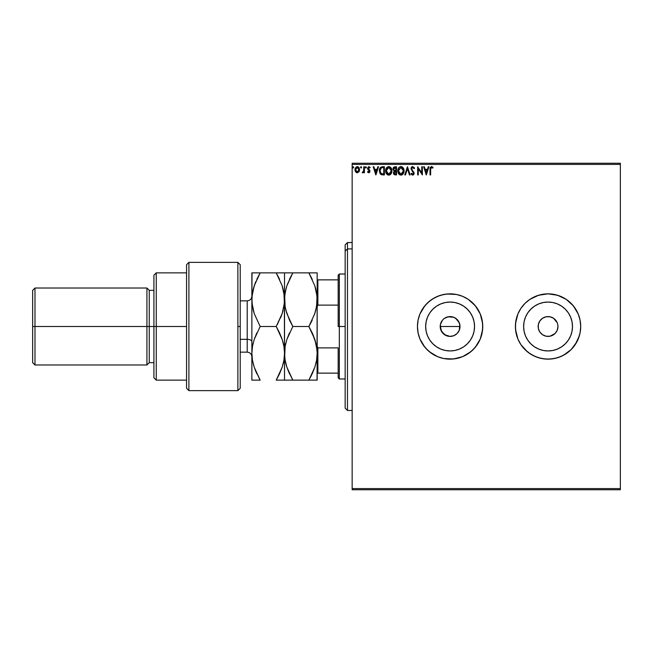 <?xml version="1.0" encoding="UTF-8"?>
<svg xmlns="http://www.w3.org/2000/svg" width="653" height="653" viewBox="0 0 653 653"><rect width="100%" height="100%" fill="white"/><g stroke="black" fill="none" stroke-linecap="round" stroke-linejoin="round"><path stroke-width="0.98" d="M444.334 318.444L448.17 316.778L453.9 317.342L457.108 319.488L455.614 318.264L459.263 322.704L458.349 320.998L459.826 324.565L459.255 330.304L460.014 326.5A9.909 9.909 0 0 1 450.105 336.409A9.909 9.909 0 0 1 440.195 326.5L441.861 332.002L446.301 335.65L450.097 336.409L453.892 335.658L457.108 333.512L458.822 331.21M474.543 326.5A24.439 24.439 0 0 1 450.105 350.939A24.439 24.439 0 0 1 425.666 326.5L426.131 321.733L427.519 317.146L429.78 312.918L432.825 309.22L436.522 306.175L440.751 303.923L445.338 302.527L450.105 302.061L454.872 302.527L459.459 303.923L463.679 306.175L467.385 309.22L470.429 312.918L472.682 317.146L474.078 321.733L474.543 326.5L474.078 331.267L472.682 335.854L470.429 340.082L467.385 343.78L463.679 346.825L459.459 349.077L454.872 350.473L450.105 350.939L445.338 350.473L440.751 349.077L436.522 346.825L432.825 343.78L429.78 340.082L427.519 335.854L426.131 331.267L425.666 326.5A24.439 24.439 0 0 1 450.105 302.061A24.439 24.439 0 0 1 474.543 326.5M523.616 326.5A24.439 24.439 0 0 1 548.055 302.061A24.439 24.439 0 0 1 572.493 326.5L572.028 331.267L570.632 335.854L568.379 340.082L565.335 343.78L561.629 346.825L557.409 349.077L552.822 350.473L548.055 350.939L543.288 350.473L538.701 349.077L534.472 346.825L530.775 343.78L527.73 340.082L525.469 335.854L524.081 331.267L523.616 326.5L524.081 321.733L525.469 317.146L527.73 312.918L530.775 309.22L534.472 306.175L538.701 303.923L543.288 302.527L548.055 302.061L552.822 302.527L557.409 303.923L561.629 306.175L565.335 309.22L568.379 312.918L570.632 317.146L572.028 321.733L572.493 326.5A24.439 24.439 0 0 1 548.055 350.939A24.439 24.439 0 0 1 523.616 326.5L523.82 329.692M515.405 326.5A32.65 32.65 0 0 0 517.878 338.972L520.906 344.637L524.963 349.584L529.918 353.648A32.65 32.65 0 0 0 578.215 338.997L580.076 332.867L580.705 326.5A32.65 32.65 0 0 1 548.055 359.15A32.65 32.65 0 0 1 515.405 326.5L516.033 332.867L517.886 338.997L516.033 332.867L515.405 326.5L516.033 320.133L515.405 326.5A32.65 32.65 0 0 1 548.055 293.85A32.65 32.65 0 0 1 580.705 326.5L580.076 320.133L578.215 314.003L575.203 308.363L571.138 303.416L566.192 299.352L560.552 296.331L554.421 294.479L548.055 293.85L541.68 294.479L535.558 296.331L529.918 299.352L524.963 303.416L520.906 308.363L517.886 314.003L515.56 323.3L515.56 329.7L517.886 338.997L520.906 344.637L517.886 338.997M517.894 339.013A32.65 32.65 0 0 0 520.898 344.629L519.257 341.894M520.914 344.645A32.65 32.65 0 0 0 529.91 353.64L535.558 356.669L541.68 358.521L548.055 359.15L554.421 358.521L560.552 356.669L566.192 353.648L571.138 349.584L575.203 344.637L579.301 335.977L576.852 341.894L571.138 349.584L566.192 353.648L560.552 356.669L554.421 358.521L548.055 359.15L541.68 358.521L535.558 356.669L538.578 357.746L532.66 355.297L527.338 351.738L520.906 344.637M419.936 338.997L424.866 347.216L429.388 351.738L437.608 356.669L443.73 358.521L453.304 358.995L462.602 356.669L468.242 353.648L473.188 349.584L477.253 344.637L480.265 338.997L482.126 332.867L482.755 326.5L482.126 320.133L480.265 314.003L477.253 308.363L473.188 303.416L468.242 299.352L462.602 296.331L456.471 294.479L450.105 293.85L443.73 294.479L437.608 296.331L431.968 299.352L427.013 303.416L422.956 308.363L419.936 314.003L418.083 320.133L417.455 326.5L418.083 332.867L419.936 338.997L422.956 344.637L427.013 349.584L431.968 353.648L437.608 356.669L443.73 358.521L450.105 359.15L456.471 358.521A32.65 32.65 0 0 0 482.755 326.5A32.65 32.65 0 0 1 450.105 359.15A32.65 32.65 0 0 1 417.455 326.5L418.083 332.867L419.936 338.997A32.65 32.65 0 0 0 450.072 359.15M450.137 359.15A32.65 32.65 0 0 0 456.463 358.521M557.776 324.565L557.964 326.5A9.909 9.909 0 0 1 548.055 336.409A9.909 9.909 0 0 1 538.145 326.5A9.909 9.909 0 0 1 548.055 316.591A9.909 9.909 0 0 1 557.964 326.5L557.213 330.296L555.058 333.512L556.291 332.01M450.097 336.409L444.595 334.744L440.946 330.296L440.383 324.565L442.465 320.182M440.946 330.287L440.604 329.341M446.301 335.658L445.624 335.34M459.263 330.296L457.108 333.512L453.9 335.658L450.105 336.409L447.264 335.993M452.031 336.222L451.068 336.368M455.598 334.744L453.5 335.813M458.341 332.018L457.9 332.622M459.826 328.435L459.573 329.422M352.155 489.75L620.35 489.75L352.155 489.75L352.155 164.417L620.35 164.417L620.35 488.583L352.155 488.583L352.155 489.75M620.35 163.25L352.155 163.25L352.155 488.583L620.35 488.583L620.35 489.75L620.35 164.417L352.155 164.417L352.155 163.25L620.35 163.25L620.35 164.417L620.35 163.25M358.97 171.829L359.583 169.715L359.019 167.69L357.803 166.711L356.269 166.931L355.012 169.184L355.444 171.6L357.028 172.8L358.97 171.829L359.583 169.715L357.281 166.646L354.979 169.715L355.591 171.837L357.281 172.816L358.97 171.829M363.77 166.752L364.398 166.752L363.77 166.752L363.574 171.208L362.203 172.612L363.052 172.719L363.77 171.837L363.77 172.71L364.398 172.71L364.398 166.752L364.398 172.71L364.398 166.752L363.77 166.752L363.672 170.8L362.203 172.612L363.77 171.837L363.77 172.71L364.398 172.71L363.77 172.71M368.749 172.816L369.663 172.294L369.933 171.013L368.21 168.001L368.765 167.397L369.794 168.001L370.153 167.454L368.561 166.678L367.533 168.368L369.304 171.143L368.847 172.066L367.908 171.453L367.778 172.27L368.749 172.816L367.533 171.968L368.749 172.816L369.941 171.249L368.161 168.335L368.929 167.372L369.794 168.001L370.153 167.454L368.863 166.646L367.533 168.368L369.312 171.282L368.708 172.082L367.908 171.453L367.533 171.968L367.908 171.453L368.847 172.066L369.312 171.282L368.308 169.943M382.307 166.752L380.054 167.976L379.385 171.29L380.723 174.318L383.148 174.914L384.388 174.914L384.388 166.752L382.487 166.752C380.307 167.046 379.271 168.368 379.36 170.727L381.205 174.62L384.388 174.914L384.388 166.752L384.388 174.914L383.148 174.914M394.894 166.752L396.526 166.752L393.726 167.168L392.984 169.388L394.257 171.151L393.498 172.645L393.947 174.367L396.526 174.914L396.526 166.752L396.526 174.914L396.526 166.752L394.894 166.752L392.967 169.062L394.257 171.151L393.49 172.89L395.367 174.914L396.526 174.914L395.367 174.914M405.472 174.914L404.795 174.914L407.407 166.752L404.795 174.914L405.472 174.914L407.456 168.719L409.447 174.914L410.125 174.914L407.513 166.752L410.125 174.914L407.513 166.752L404.795 174.914L405.472 174.914L407.456 168.719L409.447 174.914L410.125 174.914L409.447 174.914M421.74 166.752L421.74 172.825L417.659 166.752L417.659 174.914L418.287 174.914L418.287 168.825L422.369 174.914L422.369 166.752L421.74 166.752L422.369 166.752L421.74 166.752L421.74 172.825L417.659 166.752L417.659 174.914L418.287 174.914L418.287 168.825L422.369 174.914L422.369 166.752L422.238 174.914M430.637 169.478L430.964 167.65L431.723 167.405L432.727 168.107L433.045 167.478L431.502 166.539L430.172 167.592L430.009 174.914L430.637 174.914L430.637 169.478L431.511 167.372L432.727 168.107L433.045 167.478L431.502 166.539L430.009 169.396L430.009 174.914L430.637 174.914L430.637 169.478M428.278 166.752L428.964 166.752L426.352 174.914L428.964 166.752L428.278 166.752L427.446 169.364L425.152 169.364L424.311 166.752L423.626 166.752L426.246 174.914L428.964 166.752L428.278 166.752L427.446 169.364L425.152 169.364L424.311 166.752L423.626 166.752L426.246 174.914L423.626 166.752L424.311 166.752M412.688 166.539L411.406 167.282L410.966 168.752L413.455 172.963L412.835 174.261L411.561 173.233L411.072 173.739L412.647 175.118L413.757 174.482L414.084 172.89L411.798 169.56L411.668 168.27L412.737 167.372L414.01 168.735L414.524 168.319L412.688 166.539L410.966 168.752L413.48 173.249L412.655 174.286L411.561 173.233L411.072 173.739L412.647 175.118L414.108 173.216L411.594 168.76L412.737 167.372L414.01 168.735L414.524 168.319L412.688 166.539M404.06 170.792L402.95 167.535L401.636 166.637L400.183 166.646L398.183 168.678L397.955 172.302L399.554 174.718L401.326 175.094L403.325 173.608L404.06 170.792C404.085 168.466 403.04 167.054 400.909 166.539C398.779 167.07 397.742 168.498 397.783 170.833C397.742 173.184 398.795 174.62 400.958 175.118C403.072 174.563 404.101 173.118 404.06 170.792L404.019 171.527M391.922 170.792C391.947 168.466 390.902 167.054 388.772 166.539C386.641 167.07 385.605 168.498 385.637 170.833C385.596 173.184 386.658 174.62 388.821 175.118C390.935 174.563 391.963 173.118 391.922 170.792L391.163 168.001L389.139 166.564L386.829 167.446L385.678 170.098L386.054 173.004L388.086 175.02L389.539 175.004L390.747 174.196L391.873 171.527M377.842 166.752L378.528 166.752L375.908 174.914L378.528 166.752L377.842 166.752L377.001 169.364L374.708 169.364L373.875 166.752L373.19 166.752L375.801 174.914L378.528 166.752L377.842 166.752L377.001 169.364L374.708 169.364L373.875 166.752L373.19 166.752L375.801 174.914L373.19 166.752L373.875 166.752M365.745 167.984L366.382 167.323L365.86 168.001L366.382 167.323L365.86 166.646L366.382 167.323L365.86 166.646L366.382 167.323L365.86 166.646L365.337 167.323L365.639 167.943L366.26 167.772L366.382 167.323L365.86 168.001L366.382 167.323L365.86 168.001L365.337 167.323L365.86 168.001L365.337 167.323L365.86 166.646L365.337 167.323L365.86 166.646L366.382 167.323L365.86 168.001L365.337 167.323L365.925 168.001M360.987 166.646L361.574 167.323L360.929 166.662L360.554 167.56L361.444 167.772L361.574 167.323L361.052 168.001L361.574 167.323L361.052 168.001L360.521 167.323L361.052 168.001L360.521 167.323L361.052 166.646L360.521 167.323L361.052 166.646L361.574 167.323L361.052 168.001L360.521 167.323M353.085 167.984L353.722 167.323L353.2 168.001L353.722 167.323L353.2 166.646L353.722 167.323L353.2 166.646L353.722 167.323L353.2 166.646L352.677 167.323L352.971 167.943L353.591 167.772L353.722 167.323L353.2 168.001L353.722 167.323L353.2 168.001L352.677 167.323L353.2 168.001L352.677 167.323L353.2 166.646L352.677 167.323L353.2 166.646L353.722 167.323L353.2 168.001L352.677 167.323L353.257 168.001M456.463 294.479A32.65 32.65 0 0 0 419.936 314.003L418.083 320.133L417.455 326.5A32.65 32.65 0 0 1 450.105 293.85A32.65 32.65 0 0 1 482.755 326.5A32.65 32.65 0 0 0 468.25 299.352L475.343 305.784L480.265 314.003L478.902 311.106M580.705 326.5L580.076 332.867L580.705 326.5L580.076 320.133L580.705 326.5M548.022 293.85A32.65 32.65 0 0 0 529.926 299.343L524.963 303.416L529.918 299.352L535.558 296.331L541.68 294.479L548.055 293.85L554.421 294.479L560.552 296.331L557.531 295.254L566.192 299.352L573.293 305.784L578.215 314.003L580.076 320.133L578.215 314.003A32.65 32.65 0 0 0 548.087 293.85L538.578 295.254L529.918 299.352L532.66 297.703M455.614 318.264L454.186 317.464M440.383 324.557L440.195 326.5A9.909 9.909 0 0 1 450.105 316.591A9.909 9.909 0 0 1 460.014 326.5L459.263 322.704M516.809 317.023L516.033 320.133M575.203 308.363L576.852 311.106L575.203 308.363M566.192 353.648L563.441 355.297L571.138 349.584M572.493 326.5L572.289 323.308M548.055 302.061L544.863 302.266M548.055 350.939L551.246 350.734M481.351 335.977L480.265 338.997L482.6 329.7L482.6 323.3L480.265 314.003M557.213 322.704L553.556 318.256L557.213 322.704M546.12 316.778L542.545 318.256L539.811 320.99L542.545 318.256L546.12 316.778L549.989 316.778L553.556 318.256M538.333 328.435L539.811 332.01L542.545 334.744L539.811 332.01L538.333 328.435L538.333 324.565L539.811 320.99M549.989 336.222L555.058 333.512L549.989 336.222L546.12 336.222L542.545 334.744M456.471 294.479L462.602 296.331L468.242 299.352A32.65 32.65 0 0 0 456.48 294.479L446.905 294.005L440.628 295.254L434.71 297.703L429.388 301.262L424.866 305.784L419.936 314.003M456.471 358.521L462.602 356.669L470.813 351.738L475.343 347.216L480.265 338.997M529.91 299.36A32.65 32.65 0 0 0 520.914 308.355M524.963 303.416L520.906 308.363A32.65 32.65 0 0 0 517.894 313.987M578.215 314.003L576.852 311.106M557.531 295.254L548.055 293.85M520.906 308.363L517.886 314.003M538.578 357.746L544.855 358.995L551.254 358.995L557.531 357.746L563.441 355.297M579.301 335.977L580.076 332.867M527.73 312.918L530.775 309.22L534.472 306.175M561.629 306.175L565.335 309.22L568.379 312.918M568.379 340.082L565.335 343.78L561.629 346.825M534.472 346.825L530.775 343.78L527.73 340.082M470.429 312.918L467.385 309.22M436.522 306.175L432.825 309.22M429.78 340.082L432.825 343.78M463.679 346.825L467.385 343.78M453.9 317.342L450.105 316.591L446.317 317.342L448.17 316.778M450.105 316.591L452.039 316.778M459.826 324.565L460.014 326.5L440.195 326.5L460.014 326.5M443.093 333.512L441.861 332.01M440.383 328.435L440.195 326.5M441.861 320.99L440.946 322.704M446.317 317.342L444.595 318.256M458.349 320.998L457.108 319.488M430.637 174.914L430.009 174.914M430.033 168.572L430.131 167.731M431.96 166.621L431.388 166.548M432.89 167.307L432.727 168.107L431.355 167.397L432.343 167.78M432.727 168.107L431.919 167.494L432.727 168.107M430.8 167.919L430.686 168.368M426.295 172.939L425.421 170.204L427.176 170.204L426.295 172.939L425.421 170.204L427.176 170.204L426.295 172.939M418.287 174.914L417.659 174.914L417.806 166.752M414.01 167.323L414.386 167.992M414.524 168.319L414.01 168.735L413.814 168.294M412.974 167.413L412.525 167.397M412.321 167.47L412.737 167.372M411.61 168.515L412.067 169.976M411.594 168.76L412.272 170.245M413.724 171.87L414.1 173.053M414.1 173.38L414.026 173.869M414.018 173.886L413.757 174.482M413.545 174.735L412.974 175.077M411.823 174.8L411.39 174.294M411.072 173.739L411.561 173.233L411.814 173.674M411.757 173.584L412.835 174.261L413.48 173.249L413.006 172.082M413.178 172.31L412.353 171.412M411.251 167.535L411.651 166.988M412.72 171.78L413.096 172.196M403.334 173.6L403.766 172.653M403.121 173.918L402.003 174.873M402.689 174.4L401.758 174.98M398.991 174.237L399.783 174.849M397.93 172.221L397.824 171.584M398.061 169.021L399.318 167.111M403.317 168.033L403.717 168.825M403.742 168.882L403.301 168.001M404.003 169.935L403.881 169.339M398.975 167.446L398.526 168.025M398.183 168.678L397.955 169.372M400.779 167.38L403.432 170.8L400.934 174.286L398.412 170.833L400.934 167.372L402.468 168.09M402.477 168.099L402.868 168.621M402.836 168.564L403.334 169.821M403.113 172.531L402.607 173.396M399.007 173.086L401.228 174.261L399.456 173.633L398.55 172M398.55 169.658L398.869 168.792M401.824 167.584L400.934 167.372M401.783 174.073L401.228 174.261M402.966 172.849L402.036 173.918M403.399 171.388L403.293 171.968M394.379 174.726L393.767 174.09M393.637 173.771L393.522 173.347M393.53 172.4L393.669 171.927M393.375 167.584L393.008 168.564M393.49 172.89L394.241 174.637M393.849 169.976L393.702 168.458L393.596 169.062L395.898 167.584L395.898 170.621L394.583 170.523L395.579 170.621L394.583 170.523L393.628 169.429M395.008 174.057L394.118 172.874L395.898 171.453L395.898 174.073L394.714 173.984M394.118 172.874L394.265 172.139L394.118 172.874M395.579 171.453L394.992 171.51L395.898 171.453L395.898 174.073L395.245 174.073M394.388 173.755L394.175 173.339M391.743 172.245L391.629 172.653M391.743 172.253L391.392 173.225M390.984 173.918L389.865 174.873M390.543 174.4L389.621 174.98M385.792 172.221L385.654 171.2M391.171 168.025L391.58 168.833M391.596 168.882L391.163 168.001M391.865 169.935L391.906 170.425M391.743 169.339L391.506 168.654M386.854 174.237L387.67 174.865M386.405 169.658L386.266 170.833L388.788 167.372L391.294 170.8L388.788 174.286L387.939 174.082L386.87 173.086L388.788 174.286L386.266 170.833L387.343 167.976L386.731 168.792M388.935 167.38L389.368 167.462M391.294 170.8L391.261 170.221L391.294 170.8M390.021 167.805L390.731 168.621M389.645 174.073L389.09 174.261M390.967 172.531L389.898 173.918M391.261 171.388L391.155 171.968M381.319 174.669L381.874 174.816M379.997 173.461L379.752 172.947M379.36 170.727L379.401 170.009M379.875 168.286L380.258 167.674M381.328 173.747L379.989 170.727L381.401 167.797L383.76 167.584L383.76 174.073L381.05 173.559M380.568 168.507L380.952 168.074M382.887 174.065L382.429 174.033M379.989 170.727L380.079 169.747L379.989 170.727M380.062 171.649L380.005 171.192M380.307 172.506L380.16 172.098M380.519 172.939L380.315 172.531M380.364 168.849L380.079 169.747M375.859 172.939L374.977 170.204L376.732 170.204L375.859 172.939L374.977 170.204L376.732 170.204L375.859 172.939M368.063 171.674L368.708 172.082L369.312 171.282L367.745 169.29L367.557 168.066M367.908 171.453L368.708 172.082L369.312 171.282L367.541 168.213M370.039 167.282L368.863 166.646L370.153 167.454L369.712 167.886M369.794 168.001L368.929 167.372L369.794 168.001L368.929 167.372L368.161 168.335L369.745 170.335L369.696 172.237M368.365 167.699L369.067 167.388L368.161 168.335L368.986 169.519M368.929 167.372L368.161 168.335L368.488 169.119M369.745 170.335L369.941 171.249M369.655 172.294L369.876 171.796M363.77 171.837L362.676 172.816L362.203 172.612L362.954 172.049M362.676 172.816L362.203 172.612M363.411 171.592L362.782 172.082M363.574 171.2L363.77 168.752M363.77 169.266L363.754 169.78M363.729 170.294L363.672 170.8M360.929 167.984L361.574 167.323L361.109 168.001M356.816 172.759L356.358 172.58M355.33 171.372L355.134 170.866M355.126 170.841L354.987 169.992M355.012 169.184L355.314 168.099M355.11 168.662L356.35 166.874M357.411 166.646L358.179 166.858M358.293 166.923L359.256 168.123M359.583 169.715L359.354 171.086M359.444 170.825L359.248 171.339M358.954 169.707L358.864 168.923L358.954 169.707L357.281 172.082L355.607 169.707L357.281 167.372L358.946 169.911M356.53 171.837L355.975 171.2M356.105 168.025L356.53 167.609M355.705 168.923L355.999 168.188M357.673 167.437L358.391 167.935M395.179 167.584L395.898 167.584L395.579 170.621M390.967 169.078L391.155 169.633M386.87 173.086L386.405 172M383.082 167.584L383.76 167.584L383.76 174.073L383.344 174.073M381.14 173.616L380.65 173.135M358.562 168.188L358.864 168.923M347.486 248.907L347.486 242.541L347.486 248.907L352.155 248.907L347.486 248.907L347.486 410.459L347.486 248.907L345.159 251.062L347.486 248.907M345.159 244.875L345.159 251.062L345.159 244.875L347.486 242.541L352.155 242.541M345.159 408.125L345.159 251.062L345.159 408.125L347.486 410.459L352.155 410.459M338.164 279.859L338.164 326.5L339.323 326.5L339.323 274.023L339.323 326.5L345.159 326.5L339.323 326.5L339.323 378.977L339.323 326.5L338.164 326.5L338.164 275.191L338.164 279.859L317.17 279.859L317.872 279.859L317.872 305.122L338.164 305.122L317.872 305.122L317.872 279.859L338.164 279.859M338.164 347.878L338.164 377.809L338.164 347.878L317.872 347.878L317.17 346.139L317.872 347.878L317.872 373.141L338.164 373.141L317.872 373.141L317.872 347.878L338.164 347.878M317.17 306.861L317.872 305.122L317.17 306.861M317.17 373.141L317.872 373.141L317.17 373.141M237.88 326.5L237.88 390.633L237.88 262.367L237.88 326.5L240.214 326.5L237.88 326.5M186.57 388.274L186.57 326.5L156.255 326.5L156.255 272.864L156.255 326.5L153.92 326.5L153.92 377.809L153.92 326.5L149.259 326.5L149.259 290.348L149.259 326.5L146.925 326.5L146.925 364.978L146.925 326.5L34.984 326.5L34.984 288.022L34.984 326.5L32.65 326.5L32.65 362.652L32.65 290.348L32.65 326.5L146.925 326.5L146.925 288.022L146.925 326.5L153.92 326.5L153.92 275.191L153.92 326.5L186.57 326.5L186.57 264.726L186.57 388.298L188.905 390.633L188.905 262.367L188.905 390.633L237.88 390.633L240.214 388.298L240.214 264.898M240.214 388.078L240.214 264.702L237.88 262.367L188.905 262.367L186.57 264.702M156.255 326.5L156.255 380.136L156.255 326.5M149.259 326.5L149.259 362.652L149.259 326.5M34.984 326.5L34.984 364.978L34.984 326.5M247.209 313.677L247.209 339.323L240.214 339.323L247.209 339.323L247.209 352.155L247.209 339.323A4.661 2.334 180 0 1 251.87 341.658A4.661 2.334 0 0 0 247.209 339.323L247.209 300.845L240.214 300.845M317.048 296.503L316.574 306.624L314.86 313.456L308.877 326.5L292.822 326.5L286.855 313.538L285.132 306.73L284.52 299.678L285.116 292.74L286.83 285.908L292.822 272.864L308.877 272.864L314.836 285.826L316.558 292.634L317.17 299.678L316.566 292.666L314.844 285.843L315.848 289.303M315.693 272.864L284.675 272.864M316.558 272.864L317.17 272.864L317.17 299.645M312.216 279.247L308.877 272.864L314.836 285.826L317.015 296.144M287.32 284.488L292.822 272.864L289.483 279.239L292.822 272.864L285.132 272.864M284.732 295.564L286.226 287.867M285.745 363.305L286.83 367.092L285.124 360.301L284.52 353.322L285.116 360.26L284.52 353.322L284.52 272.864L284.52 299.678L285.132 306.69L286.855 313.522L285.132 306.73L284.52 299.711M285.777 343.217L285.132 346.286L286.838 339.511L292.822 326.5L289.426 319.994L292.822 326.5L308.877 326.5L312.207 320.125L310.093 324.329M314.403 314.803L316.574 306.641L314.86 313.456L308.877 326.5L314.86 339.527L316.566 346.335L317.17 353.322L316.574 346.359L317.17 353.322L316.566 360.334L314.852 367.133L312.216 373.753L314.844 367.157L308.877 380.136L316.574 380.136M315.946 343.339L312.207 332.883L314.86 339.527L317.015 349.804M284.52 353.289L285.132 346.31L286.838 339.511L292.822 326.5L286.847 339.487M284.365 272.864L276.227 272.864L282.186 285.826L284.365 296.144L284.52 380.136L292.822 380.136L286.838 367.108L289.483 373.761L286.838 367.108L284.994 359.476M316.558 360.366L315.93 363.386M285.998 380.136L308.877 380.136L292.822 380.136L288.185 370.773M285.132 380.136L284.675 380.136M291.613 380.136L286.847 380.136M292.291 379.213L292.822 380.136M286.536 366.178L286.83 367.092M284.675 356.807L285.132 346.27M284.724 349.241L284.675 349.763M289.483 332.891L286.855 339.462M285.843 310.044L289.483 320.109M285.132 306.69L284.675 296.193M286.83 272.864L285.998 272.864M312.216 373.753L308.877 380.136L317.17 380.136L317.17 353.322L316.566 360.334L314.852 367.133L312.216 373.753M315.693 380.136L314.844 380.136M317.17 353.379L317.023 380.136M316.966 357.411L317.015 356.865M308.877 380.136L311.154 375.932M312.216 332.899L313.481 335.797M315.268 340.85L314.86 339.544M317.17 353.322L317.17 299.678L317.023 349.837M317.015 303.196L315.644 310.844M314.836 272.864L308.877 272.864M310.077 272.864L317.023 272.864M308.877 326.5L312.207 332.875M317.17 272.864L317.17 299.678L316.574 306.624M279.566 279.247L276.227 272.864L282.186 285.826L283.908 292.634L284.373 303.163L282.21 313.456L276.227 326.5L282.21 339.527L283.916 346.343L284.52 353.322L283.924 346.359L284.52 353.322L283.916 360.334L282.202 367.133L279.566 373.753L282.194 367.157L276.227 380.136L279.566 373.753L276.227 380.136L284.373 380.136M284.52 299.645L283.916 292.666L282.194 285.843L283.182 289.238M282.186 272.864L251.87 272.864L251.87 299.678L252.025 272.864M283.043 272.864L277.427 272.864M282.659 340.98L283.916 346.343L284.52 353.322L283.916 360.334L282.202 367.133L279.566 373.753M281.239 336.817L282.21 339.527M284.365 303.188L282.21 313.456L277.378 324.443M283.076 310.542L281.378 315.807M284.52 353.355L284.52 380.136L283.924 380.136M283.908 360.366L283.271 363.419M284.308 357.469L284.365 356.856M283.043 380.136L284.52 380.136M279.949 380.136L282.186 380.136M253.348 380.136L251.87 380.136L251.87 299.678L251.87 380.136L260.172 380.136L254.188 367.108L252.474 360.301L251.87 353.322L252.482 346.31L254.197 339.503L260.172 326.5L254.205 313.538L252.025 303.221L252.025 296.193L254.18 285.908L260.172 272.864L256.841 279.231L260.172 272.864L252.466 272.864M254.874 283.924L252.474 292.699L253.552 287.973M254.18 272.864L253.348 272.864M251.87 353.289L252.025 356.816M253.16 343.07L252.482 346.294L254.197 339.503L256.833 332.891L254.205 339.462L260.172 326.5L254.205 313.538L252.482 306.73L251.87 299.678L252.482 306.706L254.205 313.522L253.201 310.085M252.082 349.175L252.025 349.779M259.641 379.213L254.188 367.108L256.841 373.769M255.184 369.892L256.825 373.736M252.336 359.46L251.87 353.322L252.466 360.276L253.715 365.59M254.205 380.136L256.825 380.136L254.205 380.136M258.963 380.136L260.172 380.136M282.21 339.544L279.566 332.899M252.482 346.27L251.87 353.322M255.829 281.508L254.188 285.892L260.172 272.864L276.227 272.864M254.18 285.908L252.466 292.74L251.87 299.678L252.482 306.69M280.561 317.848L282.21 313.473M283.908 272.864L284.52 272.864M284.52 299.678L283.924 306.624M276.227 326.5L260.172 326.5L276.227 326.5L279.557 332.875M252.466 380.136L254.18 380.136M276.227 380.136L279.566 380.136M338.164 275.191L339.323 274.023L345.159 274.023M345.159 378.977L339.323 378.977L338.164 377.809M186.57 272.864L156.255 272.864L153.92 275.191M32.65 290.348L34.984 288.022L146.925 288.022L149.259 290.348L153.92 290.348M186.57 380.136L156.255 380.136L153.92 377.809M153.92 362.652L149.259 362.652L146.925 364.978L34.984 364.978L32.65 362.652M240.214 352.155L247.209 352.155C250.042 352.432 251.593 353.983 251.87 356.816M247.209 300.845C250.042 300.568 251.593 299.017 251.87 296.184"/></g></svg>
